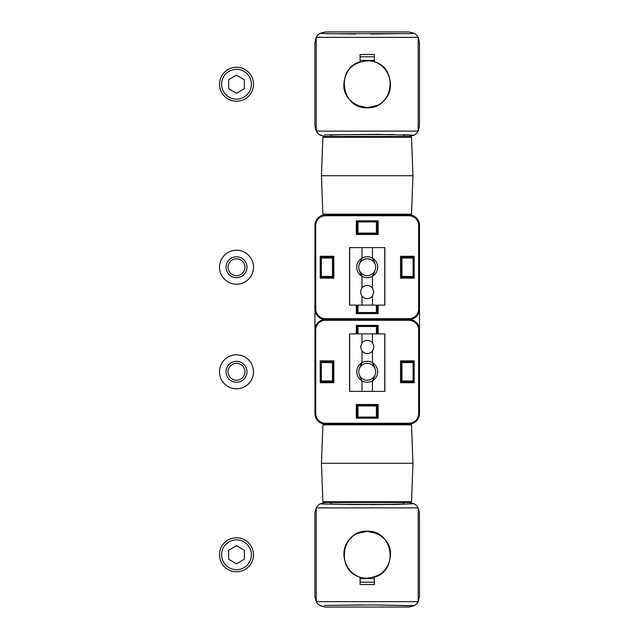 <?xml version="1.0" encoding="UTF-8"?>
<svg xmlns="http://www.w3.org/2000/svg" width="639" height="639" viewBox="0 0 639 639"><rect width="100%" height="100%" fill="white"/><g stroke="black" fill="none" stroke-linecap="round" stroke-linejoin="round"><path stroke-width="0.96" d="M360.084 584.541L374.334 584.541L374.334 577.169C399.111 570.771 393.089 529.787 367.193 531.241C341.266 529.827 335.355 570.763 360.084 577.169L360.084 584.541L374.334 584.541L374.334 577.169C399.111 570.771 393.089 529.787 367.193 531.241C341.266 529.827 335.355 570.763 360.084 577.169L360.084 584.541M414.032 605.716L409.032 607.05L325.379 607.05L320.371 605.772A10.456 10.456 0 0 1 316.225 601.642L418.178 601.658L418.178 507.877L316.241 507.877A10.456 10.456 0 0 1 320.371 503.764L325.379 502.486L320.371 503.764A10.456 10.456 0 0 0 316.225 507.893L316.241 507.877A10.456 10.456 0 0 1 320.371 503.764A10.456 10.456 0 0 0 316.225 507.893L314.923 512.941L316.225 507.893L418.178 507.877L419.488 512.941L419.488 596.594L418.194 601.642L418.194 507.893A10.456 10.456 0 0 0 414.04 503.764L395.253 504.443L352.648 504.562M320.371 605.772A10.456 10.456 0 0 1 316.225 601.642A10.456 10.456 0 0 0 320.371 605.772A10.456 10.456 0 0 1 316.225 601.642L314.923 596.594L314.923 512.941L314.923 596.594L316.225 601.642L418.178 601.658A10.456 10.456 0 0 1 414.04 605.772L409.032 607.05L325.379 607.05L320.754 605.636M403.808 503.764C405.573 504.586 328.845 504.586 330.611 503.764L330.611 502.486L330.611 503.764C328.845 504.586 405.573 504.586 403.808 503.764L403.808 502.486L403.808 503.764M397.41 504.411L370.844 504.602M355.34 504.578L321.904 503.995M409.032 502.486L414.04 503.764L409.032 502.486M324.971 605.397L374.51 604.941L413.641 605.636M357.8 533.389L367.185 531.376L376.611 533.389L367.185 531.376L357.8 533.389M314.923 413.609L314.923 225.391A10.456 10.456 0 0 1 325.379 214.936A10.456 10.456 0 0 0 314.923 225.391L314.923 413.609A10.456 10.456 0 0 0 325.379 424.064L409.032 424.048A10.456 10.456 0 0 0 419.488 413.609L419.488 225.391A10.456 10.456 0 0 0 409.032 214.936L325.379 214.936A10.44 10.44 0 0 0 314.939 225.391L314.939 309.044A10.44 10.44 0 0 0 325.379 319.484L409.032 319.484A10.44 10.44 0 0 0 419.48 309.044L419.48 225.391A10.44 10.44 0 0 0 409.032 214.952L325.379 214.952A10.44 10.44 0 0 0 314.939 225.391L314.939 309.044A10.44 10.44 0 0 0 325.379 319.484L325.379 319.484A10.44 10.44 0 0 0 314.939 329.956L314.939 413.609A10.44 10.44 0 0 0 325.379 424.048L409.032 424.064A10.456 10.456 0 0 0 419.488 413.609L419.488 225.391A10.456 10.456 0 0 0 409.032 214.936L325.379 214.952L409.032 215.016A10.376 10.376 0 0 1 419.408 225.391L419.48 225.391A10.44 10.44 0 0 0 409.032 214.952L325.379 215.016L325.379 215.758L409.032 215.758A9.633 9.633 0 0 1 418.665 225.391L418.665 309.044A9.633 9.633 0 0 1 409.032 318.677L325.379 318.677L325.379 319.516L409.032 319.484L325.379 319.484A10.44 10.44 0 0 0 314.939 329.956L314.939 413.609A10.44 10.44 0 0 0 325.379 424.048A10.456 10.456 0 0 1 314.923 413.609M410.741 214.936L323.677 214.936L410.741 214.936L411.524 214.185L412.954 175.725L321.457 175.725L412.954 175.725L411.524 137.265L412.954 175.725L411.524 214.185L410.741 214.936M410.741 136.514L323.677 136.514L410.741 136.514L411.524 137.265L322.895 137.265L321.457 175.725L322.895 214.185L323.677 214.936L322.895 214.185L321.457 175.725L322.895 137.265L323.677 136.514L322.895 137.265L411.524 137.265L410.741 136.514M356.754 267.222A10.456 10.456 0 0 0 361.978 276.272L361.978 288.029C360.18 290.705 360.18 293.389 361.978 296.073L361.978 305.123L349.557 305.123L349.557 247.612L349.557 305.123L349.677 247.612L361.978 247.612L349.677 247.612L349.677 305.123L361.978 305.123L361.978 296.073A6.598 6.598 0 0 0 372.441 296.073L373.807 292.055L372.441 288.029L372.441 276.272A10.456 10.456 0 0 0 372.441 258.164L372.441 247.612L361.978 247.612L361.978 258.164A10.456 10.456 0 0 0 361.978 276.272L359.733 271.647L361.978 276.272A10.456 10.456 0 0 0 372.441 276.272L374.686 271.647L372.441 276.272A10.456 10.456 0 0 0 372.441 258.164L372.441 247.612L361.978 247.612L361.978 258.164L359.733 262.789L361.978 258.164A10.456 10.456 0 0 1 372.441 258.164L374.686 262.789L372.441 258.164A10.456 10.456 0 0 0 356.754 267.222M358.759 267.222A8.451 8.451 0 0 0 371.435 274.538A8.451 8.451 0 0 0 371.435 259.897A8.451 8.451 0 0 0 358.759 267.222A8.451 8.451 0 0 0 371.435 274.538A8.451 8.451 0 0 0 371.435 259.897A8.451 8.451 0 0 0 358.759 267.222M356.754 371.778A10.456 10.456 0 0 0 361.978 380.836L361.978 391.387L384.862 391.387L372.441 391.387L372.441 380.836A10.456 10.456 0 0 0 372.441 362.728L372.441 350.971C374.238 348.295 374.238 345.611 372.441 342.927L372.441 333.877L384.862 333.877L384.862 391.387L384.862 333.877L384.734 391.387L384.734 333.877L372.441 333.877L372.441 342.927A6.598 6.598 0 0 0 361.978 342.927L360.604 346.945L361.978 350.971L361.978 362.728A10.456 10.456 0 0 0 361.978 380.836L361.978 391.387L372.441 391.387L372.441 380.836L374.686 376.211L372.441 380.836A10.456 10.456 0 0 1 361.978 380.836L359.733 376.211L361.978 380.836A10.456 10.456 0 0 0 372.441 380.836A10.456 10.456 0 0 0 372.441 362.728L374.686 367.353L372.441 362.728A10.456 10.456 0 0 0 361.978 362.728L359.733 367.353L361.978 362.728A10.456 10.456 0 0 0 356.754 371.778M358.759 371.778A8.451 8.451 0 0 0 371.435 379.103A8.451 8.451 0 0 0 371.435 364.462A8.451 8.451 0 0 0 358.759 371.778A8.451 8.451 0 0 0 371.435 379.103A8.451 8.451 0 0 0 371.435 364.462A8.451 8.451 0 0 0 358.759 371.778M219.512 267.222A16.989 16.989 0 0 0 245.001 281.935A16.989 16.989 0 0 0 245.001 252.501A16.989 16.989 0 0 0 219.512 267.222A16.989 16.989 0 0 0 245.001 281.935A16.989 16.989 0 0 0 245.001 252.501A16.989 16.989 0 0 0 219.512 267.222M226.046 267.222A10.456 10.456 0 0 0 241.734 276.272A10.456 10.456 0 0 0 241.734 258.164A10.456 10.456 0 0 0 226.046 267.222A10.456 10.456 0 0 0 241.734 276.272A10.456 10.456 0 0 0 241.734 258.164A10.456 10.456 0 0 0 226.046 267.222M228.051 267.222A8.451 8.451 0 0 0 240.727 274.538A8.451 8.451 0 0 0 240.727 259.897A8.451 8.451 0 0 0 228.051 267.222A8.451 8.451 0 0 0 240.727 274.538A8.451 8.451 0 0 0 240.727 259.897A8.451 8.451 0 0 0 228.051 267.222M219.512 371.778A16.989 16.989 0 0 0 245.001 386.499A16.989 16.989 0 0 0 245.001 357.065A16.989 16.989 0 0 0 219.512 371.778A16.989 16.989 0 0 0 245.001 386.499A16.989 16.989 0 0 0 245.001 357.065A16.989 16.989 0 0 0 219.512 371.778M226.046 371.778A10.456 10.456 0 0 0 241.734 380.836A10.456 10.456 0 0 0 241.734 362.728A10.456 10.456 0 0 0 226.046 371.778A10.456 10.456 0 0 0 241.734 380.836A10.456 10.456 0 0 0 241.734 362.728A10.456 10.456 0 0 0 226.046 371.778M228.051 371.778A8.451 8.451 0 0 0 240.727 379.103A8.451 8.451 0 0 0 240.727 364.462A8.451 8.451 0 0 0 228.051 371.778A8.451 8.451 0 0 0 240.727 379.103A8.451 8.451 0 0 0 240.727 364.462A8.451 8.451 0 0 0 228.051 371.778M377.729 233.922L377.146 233.826L377.146 221.174L378.144 220.838L356.274 220.838L358.016 221.925L356.69 221.11L356.274 234.473L356.274 220.838L356.69 221.11L356.274 234.473L356.274 220.838L378.144 220.838L378.144 234.473L377.729 233.922L377.729 221.11L378.144 220.838L378.144 234.473L356.274 234.473L378.144 234.473L377.146 233.826L377.146 221.174L377.729 221.11L377.729 233.922M357.209 233.858L358.016 233.075L358.016 221.925L376.395 221.925L377.146 221.174L376.395 221.925L358.016 221.925L358.016 233.075L357.209 233.858L377.21 233.858L357.209 233.858M356.69 313.326L356.274 313.597L356.274 305.123L356.274 313.597L378.144 313.597L377.729 313.326L377.729 305.123L377.729 313.326L377.146 313.262L377.146 305.123L377.146 313.262L376.395 312.511L377.21 313.294L356.69 313.326L356.69 305.123L356.69 313.326L356.274 313.597L378.144 313.597L378.144 305.123L378.144 313.597L356.69 313.326M357.265 313.262L358.016 312.511L358.016 305.123L358.016 312.511L357.265 313.262L357.265 305.123L357.265 313.262M401.108 256.694L400.557 256.287L414.192 256.287L413.92 256.694L400.557 256.287L400.557 278.149L401.955 276.407L401.955 258.028L401.108 256.694L413.92 256.694L413.856 257.277L401.204 257.277L401.108 256.694M320.498 256.694L320.219 256.287L333.854 256.287L333.302 256.694L320.219 256.287L320.219 278.149L321.313 276.407L321.313 258.028L320.498 256.694L333.302 256.694L333.215 257.277L320.562 257.277L320.498 256.694M413.92 277.741L401.108 277.741L401.955 276.407L401.955 258.028L401.204 257.277L413.856 257.277L413.106 258.028L414.192 256.287L400.557 256.287L400.557 278.149L401.108 277.741L414.192 278.149L400.557 278.149L414.192 278.149L414.192 256.287L413.92 277.741M413.856 277.158L413.888 257.213L413.888 277.222L413.106 276.407L401.955 276.407L413.106 276.407L413.106 258.028L401.955 258.028L413.106 258.028L413.106 276.407L413.856 277.158L401.204 277.158L413.856 277.158M333.302 277.741L320.498 277.741L321.313 276.407L321.313 258.028L320.562 257.277L333.215 257.277L332.456 258.028L333.854 256.287L320.219 256.287L320.219 278.149L320.498 277.741L333.854 278.149L320.219 278.149L333.854 278.149L333.854 256.287L333.854 278.149L333.302 277.741M333.215 277.158L333.246 257.221L333.246 277.222L332.456 276.407L321.313 276.407L332.456 276.407L332.456 258.028L321.313 258.028L332.456 258.028L332.456 276.407L333.215 277.158L320.562 277.158L333.215 277.158M376.395 233.075L377.146 233.826L376.395 233.075L358.016 233.075L376.395 233.075L376.395 221.925L376.395 233.075M377.729 333.877L377.729 325.674L378.144 325.403L356.274 325.403L358.016 326.489L356.69 325.674L356.69 333.877L356.69 325.674L356.274 325.403L356.274 333.877L356.274 325.403L378.144 325.403L378.144 333.877L378.144 325.403L377.21 325.706L377.729 325.674L377.729 333.877M377.146 325.738L357.201 325.706L377.21 325.706L376.395 326.489L377.146 325.738L377.146 333.877L377.146 325.738M356.69 417.89L356.274 418.162L356.274 404.527L358.016 405.925L356.69 405.078L356.69 417.89L356.274 418.162L356.274 404.527L356.69 417.89L357.201 417.858L356.69 417.89M357.265 417.826L358.016 417.075L358.016 405.925L376.395 405.925L378.144 404.527L356.274 404.527L378.144 404.527L378.144 418.162L377.729 417.89L378.144 404.527L378.144 418.162L356.274 418.162L378.144 418.162L377.146 417.826L377.146 405.174L377.729 405.078L377.729 417.89L377.146 417.826L377.146 405.174L376.395 405.925L358.016 405.925L358.016 417.075L357.265 417.826L357.265 405.174L357.265 417.826M401.108 361.259L400.557 360.851L414.192 360.851L413.92 361.259L400.557 360.851L400.557 382.713L401.955 380.972L401.955 362.593L401.108 361.259L413.92 361.259L413.856 361.842L401.204 361.842L401.108 361.259M320.498 361.259L320.219 360.851L333.854 360.851L333.302 361.259L320.219 360.851L320.219 382.713L321.313 380.972L321.313 362.593L320.498 361.259L333.302 361.259L333.215 361.842L320.562 361.842L320.498 361.259M413.92 382.306L401.108 382.306L401.955 380.972L401.955 362.593L401.204 361.842L413.856 361.842L413.106 362.593L414.192 360.851L400.557 360.851L400.557 382.713L401.108 382.306L414.192 382.713L400.557 382.713L414.192 382.713L414.192 360.851L413.92 382.306M413.856 381.723L413.888 361.778L413.888 381.787L413.106 380.972L401.955 380.972L413.106 380.972L413.106 362.593L401.955 362.593L413.106 362.593L413.106 380.972L413.856 381.723L401.204 381.723L413.856 381.723M333.302 382.306L320.498 382.306L321.313 380.972L321.313 362.593L320.562 361.842L333.215 361.842L332.456 362.593L333.854 360.851L320.219 360.851L320.219 382.713L320.498 382.306L333.854 382.713L320.219 382.713L333.854 382.713L333.854 360.851L333.854 382.713L333.302 382.306M333.215 381.723L333.246 361.778L333.246 381.779L332.456 380.972L321.313 380.972L332.456 380.972L332.456 362.593L321.313 362.593L332.456 362.593L332.456 380.972L333.215 381.723L320.562 381.723L333.215 381.723M376.395 417.075L377.146 417.826L376.395 417.075L358.016 417.075L376.395 417.075L376.395 405.925L376.395 417.075M372.441 305.123L372.441 296.073L373.807 292.055L372.441 288.029L372.441 276.272A10.456 10.456 0 0 1 361.978 276.272L361.978 288.029A6.598 6.598 0 0 1 372.441 288.029A6.598 6.598 0 0 0 361.978 288.029C360.18 290.705 360.18 293.389 361.978 296.073A6.598 6.598 0 0 0 372.441 296.073L372.441 305.123L361.978 305.123L384.734 305.123L372.441 305.123M384.734 247.612L372.441 247.612L384.862 247.612L384.734 305.123L384.734 247.612M384.862 305.123L384.862 247.612L384.862 305.123M361.978 333.877L361.978 342.927L360.604 346.945L361.978 350.971L361.978 362.728A10.456 10.456 0 0 1 372.441 362.728L372.441 350.971A6.598 6.598 0 0 1 361.978 350.971A6.598 6.598 0 0 0 372.441 350.971C374.238 348.295 374.238 345.611 372.441 342.927A6.598 6.598 0 0 0 361.978 342.927L361.978 333.877L372.441 333.877L349.677 333.877L361.978 333.877M349.677 391.387L361.978 391.387L349.557 391.387L349.677 333.877L349.677 391.387M349.557 333.877L349.557 391.387L349.557 333.877M374.334 54.459L360.084 54.459L360.084 61.831C335.307 68.229 341.322 109.213 367.225 107.759C393.145 109.173 399.055 68.237 374.334 61.831L374.334 54.459L360.084 54.459L360.084 61.831C335.307 68.229 341.322 109.213 367.225 107.759C393.145 109.173 399.055 68.237 374.334 61.831L374.334 54.459M409.383 33.611L329.94 33.747L320.371 33.228L325.379 31.95L409.032 31.95L414.04 33.228A10.456 10.456 0 0 1 418.194 37.358L316.241 37.342L316.241 131.123L418.178 131.123A10.456 10.456 0 0 1 414.04 135.236L409.032 136.514L414.04 135.236L403.385 134.693M414.04 33.228A10.456 10.456 0 0 1 418.194 37.358A10.456 10.456 0 0 0 414.04 33.228A10.456 10.456 0 0 1 418.194 37.358L419.488 42.406L419.488 126.059L418.194 131.107L316.241 131.123A10.456 10.456 0 0 0 320.371 135.236L325.379 136.514L320.371 135.236A10.456 10.456 0 0 1 316.225 131.107L314.923 126.059L314.923 42.406L316.225 37.358L316.241 131.123L314.923 126.059L314.923 42.406L316.225 37.358A10.456 10.456 0 0 1 320.371 33.228L325.379 31.95L409.032 31.95L414.04 33.228L411.212 33.532L370.844 34.067M330.611 135.236C328.845 134.414 405.573 134.414 403.808 135.236L403.808 136.514L403.808 135.236C405.573 134.414 328.845 134.414 330.611 135.236L330.611 136.514L330.611 135.236M321.289 135.045L320.371 135.236A10.456 10.456 0 0 1 316.225 131.107A10.456 10.456 0 0 0 320.371 135.236L320.754 135.101M325.027 134.853L393.864 134.541M376.619 105.611L367.225 107.624L357.808 105.611L367.225 107.624L376.619 105.611M244.346 79.707L244.346 88.757L236.502 93.286L228.658 88.757L228.658 79.707L236.502 75.178L244.346 79.707L244.346 88.757L236.502 93.286L228.658 88.757L228.658 79.707L236.502 75.178L244.346 79.707M219.512 84.228A16.989 16.989 0 0 1 245.001 69.515A16.989 16.989 0 0 1 245.001 98.949A16.989 16.989 0 0 1 219.512 84.228A16.989 16.989 0 0 1 245.001 69.515A16.989 16.989 0 0 1 245.001 98.949A16.989 16.989 0 0 1 219.512 84.228M410.741 502.486L323.677 502.486L322.895 501.735L321.457 463.275L412.954 463.275L321.457 463.275L322.895 424.815L321.457 463.275L322.895 501.735L323.677 502.486L410.741 502.486L411.524 501.735L322.895 501.735L411.524 501.735L412.954 463.275L411.524 424.815L322.895 424.815L323.677 424.064L322.895 424.815L411.524 424.815L410.741 424.064L323.677 424.064L410.741 424.064L411.524 424.815L412.954 463.275L411.524 501.735L410.741 502.486M228.658 559.293L228.658 550.243L236.502 545.714L244.346 550.243L244.346 559.293L236.502 563.822L228.658 559.293L228.658 550.243L236.502 545.714L244.346 550.243L244.346 559.293L236.502 563.822L228.658 559.293M253.491 554.772A16.989 16.989 0 0 1 228.003 569.485A16.989 16.989 0 0 1 228.003 540.051A16.989 16.989 0 0 1 253.491 554.772A16.989 16.989 0 0 1 228.003 569.485A16.989 16.989 0 0 1 228.003 540.051A16.989 16.989 0 0 1 253.491 554.772M390.565 554.772C389.207 568.966 381.427 576.753 367.209 578.127C347.073 579.222 335.93 551.665 350.667 538.27C363.958 523.445 391.739 534.683 390.565 554.772M414.04 503.764A10.456 10.456 0 0 1 418.194 507.893A10.456 10.456 0 0 0 414.04 503.764A10.456 10.456 0 0 1 418.194 507.893L419.488 512.941L419.488 596.594L418.194 601.642A10.456 10.456 0 0 1 414.04 605.772A10.456 10.456 0 0 0 418.194 601.642A10.456 10.456 0 0 1 414.04 605.772L372.593 604.941M322.815 504.051L320.77 503.899M324.532 605.413L363.567 604.933M324.46 134.877L377.681 134.414L414.04 135.236A10.456 10.456 0 0 0 418.194 131.107L418.178 37.342L418.178 131.123L419.488 126.059L419.488 42.406L418.194 37.358L316.241 37.342A10.456 10.456 0 0 1 320.371 33.228A10.456 10.456 0 0 0 316.225 37.358A10.456 10.456 0 0 1 320.371 33.228M355.707 34.043L325.778 33.635M322.36 33.492L320.81 33.364M343.854 84.228C345.204 70.034 352.992 62.247 367.209 60.873C387.338 59.778 398.48 87.335 383.743 100.73C370.452 115.555 342.672 104.317 343.854 84.228M316.241 601.658L316.241 507.877L316.241 601.658M360.084 582.193L374.334 582.193L360.084 582.193M360.084 578.575L374.334 578.575L360.084 578.575M411.524 214.185L322.895 214.185L411.524 214.185M357.265 233.826L357.265 221.174L357.265 233.826M376.395 312.511L358.016 312.511L376.395 312.511L376.395 305.123L376.395 312.511M325.379 215.758A9.633 9.633 0 0 0 315.746 225.391L314.939 225.391C315.554 219.049 319.037 215.567 325.379 214.952C319.037 215.567 315.554 219.049 314.939 225.391L315.003 225.391A10.376 10.376 0 0 1 325.379 215.016L325.379 215.758L409.032 215.758L409.032 215.016A10.376 10.376 0 0 1 419.408 225.391L418.665 225.391L418.665 309.044L419.408 309.044L419.408 225.391L419.48 309.044L419.48 225.391C418.857 219.049 415.374 215.567 409.032 214.952C415.374 215.567 418.857 219.049 419.48 225.391L419.408 309.044A10.376 10.376 0 0 1 409.032 319.42L409.032 319.516A10.44 10.44 0 0 0 419.48 309.044L419.408 225.391L418.665 225.391A9.633 9.633 0 0 0 409.032 215.758L409.032 215.016L325.379 215.016A10.376 10.376 0 0 0 315.003 225.391L314.939 309.044C315.554 315.386 319.037 318.869 325.379 319.484L409.032 319.484L325.379 319.516L409.032 319.516L325.379 319.484L325.379 320.323L409.032 320.323A9.633 9.633 0 0 1 418.665 329.956L418.665 413.609A9.633 9.633 0 0 1 409.032 423.242L325.379 423.242L325.379 423.984A10.376 10.376 0 0 1 315.003 413.609L314.939 413.609C315.554 419.951 319.037 423.433 325.379 424.048L409.032 424.048A10.44 10.44 0 0 0 419.48 413.609L419.48 329.956A10.44 10.44 0 0 0 409.032 319.516C415.374 318.869 418.857 315.386 419.48 309.044C418.857 315.386 415.374 318.869 409.032 319.484L325.379 319.42A10.376 10.376 0 0 1 315.003 309.044L314.939 225.391L314.939 309.044C315.554 315.386 319.037 318.869 325.379 319.484L325.379 320.323A9.633 9.633 0 0 0 315.746 329.956L314.939 329.956C315.554 323.614 319.037 320.131 325.379 319.516C319.037 320.131 315.554 323.614 314.939 329.956L315.003 329.956A10.376 10.376 0 0 1 325.379 319.58L409.032 319.58L325.379 319.42A10.376 10.376 0 0 1 315.003 309.044L315.746 309.044L315.746 225.391L315.003 225.391L315.003 309.044L315.746 309.044A9.633 9.633 0 0 0 325.379 318.677L325.379 319.42L409.032 319.42L409.032 318.677L325.379 318.677A9.633 9.633 0 0 1 315.746 309.044L315.746 225.391A9.633 9.633 0 0 1 325.379 215.758M401.172 277.222L401.172 257.221L401.172 277.222M320.53 277.222L320.53 257.213L320.53 277.222M377.21 221.142L357.201 221.142L377.21 221.142M358.016 333.877L358.016 326.489L376.395 326.489L358.016 326.489L358.016 333.877M376.395 333.877L376.395 326.489L376.395 333.877M357.265 333.877L357.265 325.738L357.265 333.877M315.746 413.609L315.746 329.956L315.003 329.956L315.003 413.609L314.939 329.956L314.939 413.609C315.554 419.951 319.037 423.433 325.379 424.048L409.032 424.048A10.44 10.44 0 0 0 419.48 413.609L419.48 329.956A10.44 10.44 0 0 0 409.032 319.516L409.032 319.58A10.376 10.376 0 0 1 419.408 329.956L419.48 413.609L419.408 329.956L418.665 329.956L418.665 413.609L419.408 413.609A10.376 10.376 0 0 1 409.032 423.984L409.032 424.048C415.374 423.433 418.857 419.951 419.48 413.609L419.48 329.956C418.857 323.614 415.374 320.131 409.032 319.516C415.374 320.131 418.857 323.614 419.48 329.956L419.48 413.609C418.857 419.951 415.374 423.433 409.032 424.048L325.379 423.984A10.376 10.376 0 0 1 315.003 413.609L315.746 413.609A9.633 9.633 0 0 0 325.379 423.242L325.379 423.984L409.032 423.984L409.032 423.242L325.379 423.242A9.633 9.633 0 0 1 315.746 413.609L315.746 329.956A9.633 9.633 0 0 1 325.379 320.323L409.032 320.323L409.032 319.58A10.376 10.376 0 0 1 419.408 329.956L418.665 329.956A9.633 9.633 0 0 0 409.032 320.323L409.032 319.58L325.379 319.58A10.376 10.376 0 0 0 315.003 329.956L315.003 413.609L315.746 413.609M401.172 381.779L401.172 361.778L401.172 381.779M320.53 381.787L320.53 361.778L320.53 381.787M377.21 405.142L357.209 405.142L377.21 405.142M377.21 417.858L357.201 417.858L377.21 417.858M374.334 56.807L360.084 56.807L374.334 56.807M374.334 60.425L360.084 60.425L374.334 60.425M418.194 131.107A10.456 10.456 0 0 1 414.04 135.236A10.456 10.456 0 0 0 418.194 131.107M221.605 84.228A14.897 14.897 0 0 1 243.954 71.328A14.897 14.897 0 0 1 243.954 97.136A14.897 14.897 0 0 1 221.605 84.228A14.897 14.897 0 0 1 243.954 71.328A14.897 14.897 0 0 1 243.954 97.136A14.897 14.897 0 0 1 221.605 84.228M251.407 554.772A14.897 14.897 0 0 1 229.05 567.672A14.897 14.897 0 0 1 229.05 541.864A14.897 14.897 0 0 1 251.407 554.772A14.897 14.897 0 0 1 229.05 567.672A14.897 14.897 0 0 1 229.05 541.864A14.897 14.897 0 0 1 251.407 554.772M409.032 318.677A9.633 9.633 0 0 0 418.665 309.044L419.408 309.044A10.376 10.376 0 0 1 409.032 319.42L409.032 318.677M409.032 423.242A9.633 9.633 0 0 0 418.665 413.609L419.408 413.609A10.376 10.376 0 0 1 409.032 423.984L409.032 423.242"/></g></svg>
